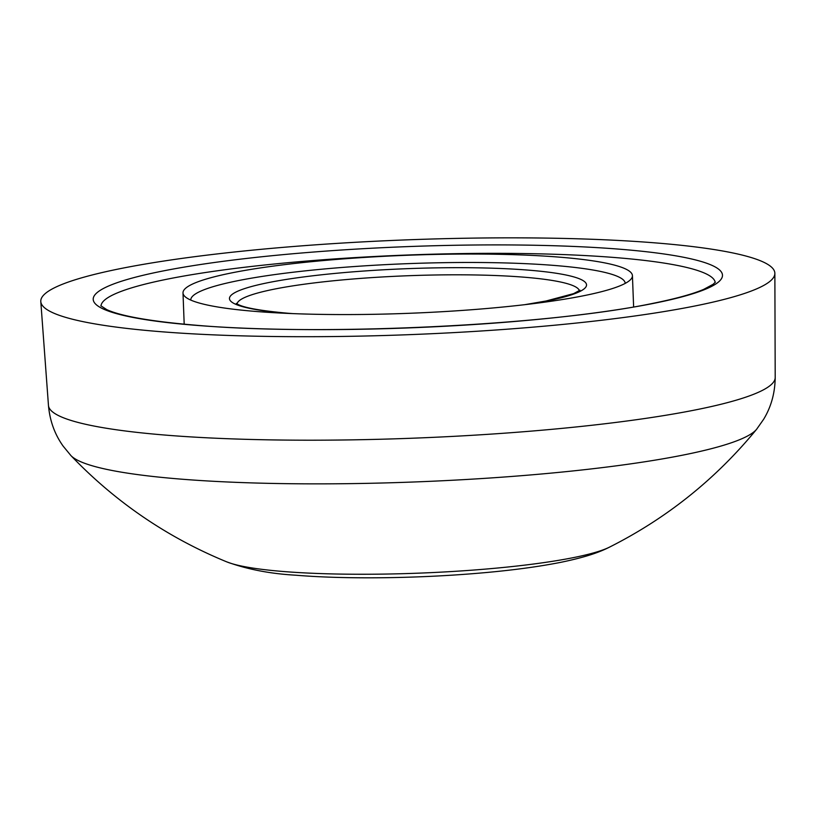 <?xml version="1.0" encoding="UTF-8"?>
<svg xmlns="http://www.w3.org/2000/svg" width="816" height="816" viewBox="0 0 816 816"><rect width="100%" height="100%" fill="white"/><g stroke="black" fill="none" stroke-linecap="round" stroke-linejoin="round"><path stroke-width="1.22" d="M657.033 243.025A367.312 47.41 177.8 0 1 774.863 273.391A367.312 47.41 177.8 0 1 554.951 325.186A367.312 47.41 177.8 0 1 158.62 331.52A367.312 47.41 177.8 0 1 40.8 301.583A367.312 47.41 177.8 0 1 259.172 249.502A367.312 47.41 177.8 0 1 657.033 243.025M255.133 311.396A224.879 29.029 177.8 0 1 185.048 296.636A224.879 29.029 177.8 0 1 182.998 292.934A224.879 29.029 177.8 0 1 317.169 261.13A224.879 29.029 177.8 0 1 560.286 257.213A224.879 29.029 177.8 0 1 632.431 275.665A224.879 29.029 177.8 0 1 630.656 279.521A224.879 29.029 177.8 0 1 484.643 308.693A224.879 29.029 177.8 0 1 255.133 311.396M190.771 300.074A217.382 28.06 177.8 0 1 320.474 269.331A217.382 28.06 177.8 0 1 555.482 265.537A217.382 28.06 177.8 0 1 625.219 283.387M621.425 249.339A314.833 40.637 177.8 0 1 638.806 306.163A314.833 40.637 177.8 0 1 194.218 325.196A314.833 40.637 177.8 0 1 176.848 268.382A314.833 40.637 177.8 0 1 621.425 249.339M715.183 282.397A307.336 39.678 -2.2 0 0 616.631 257.672A307.336 39.678 -2.2 0 0 286.161 262.864A307.336 39.678 -2.2 0 0 101 305.99M289.445 313.466A178.704 23.072 177.8 0 1 286.753 313.252A178.704 23.072 177.8 0 1 276.889 281.01A178.704 23.072 177.8 0 1 529.237 270.198A178.704 23.072 177.8 0 1 527.87 304.307M579.35 290.741A171.319 22.114 -2.2 0 0 524.464 277.226A171.319 22.114 -2.2 0 0 341.2 280.031A171.319 22.114 -2.2 0 0 237.068 303.889M774.863 273.391L775.2 377.512A363.64 46.94 177.8 0 1 557.481 428.798A363.64 46.94 177.8 0 1 165.097 435.071A363.64 46.94 177.8 0 1 48.46 405.43C49.817 420.781 54.723 434.357 63.179 446.168L70.941 455.603C115.372 502.003 167.28 537.418 226.675 561.836A199.145 25.704 177.8 0 0 282.713 571.455A199.145 25.704 177.8 0 0 609.501 547.138C598.546 552.707 584.623 557.389 560.918 562.306C536.836 567.069 508.215 570.802 475.055 573.495C414.375 578.493 344.76 579.278 295.882 575.219C270.147 573.76 247.085 569.293 226.675 561.836M775.2 377.512C775.027 392.924 771.171 406.837 763.654 419.261L756.626 429.257A345.311 44.574 177.8 0 1 534.511 474.606A345.311 44.574 177.8 0 1 179.316 478.992A345.311 44.574 177.8 0 1 70.941 455.603M715.336 282.163L713.092 284.325L703.708 289.364C692.631 294.097 675.597 298.778 652.596 303.419C547.424 325.513 320.474 336.325 195.116 325.156C150.511 321.331 121.074 316.159 106.804 309.652L100.827 305.765M580.003 290.2L573.648 293.617L546.077 300.992L524.657 304.694M292.679 313.599L287.65 313.211C260.253 310.723 243.494 307.673 237.374 304.072L236.385 303.399M756.626 429.257C715.897 478.931 666.856 518.221 609.501 547.138M632.431 275.665L633.624 306.928M182.998 292.934L184.192 324.197M48.46 405.43L40.8 301.583"/></g></svg>
